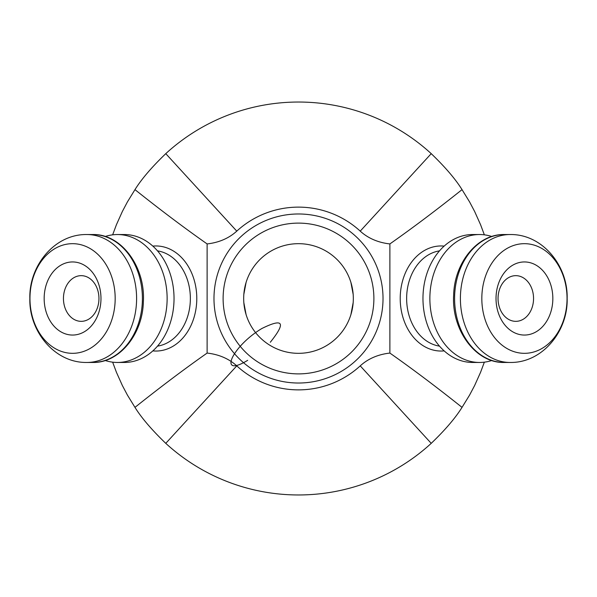 <?xml version="1.0" encoding="UTF-8"?>
<svg xmlns="http://www.w3.org/2000/svg" width="597" height="597" viewBox="0 0 597 597"><rect width="100%" height="100%" fill="white"/><g stroke="black" fill="none" stroke-linecap="round" stroke-linejoin="round"><path stroke-width="0.9" d="M243.673 298.5A54.827 54.827 0 0 0 298.5 353.327A54.827 54.827 0 0 0 353.327 298.5A54.827 54.827 0 0 0 298.5 243.673A54.827 54.827 0 0 0 243.673 298.5M246.106 282.344L243.822 294.448M243.822 302.552L246.106 314.656M245.845 313.761L244.315 306.865M350.894 314.656L353.178 302.552M353.178 294.448L350.894 282.344M207.122 243.927C184.451 228.017 160.399 209.92 134.967 189.63C141.549 179.063 151.817 167.078 165.772 153.653A196.458 196.458 0 0 1 431.228 153.653C445.183 167.078 455.451 179.063 462.033 189.63C436.601 209.92 412.549 228.017 389.878 243.927A116.161 73.103 132.5 0 1 360.23 231.129A91.378 91.378 0 0 0 236.77 231.129A116.161 73.103 47.5 0 1 207.122 243.927L207.122 353.073A116.161 73.103 -47.5 0 1 236.77 365.871A91.378 91.378 0 0 0 360.23 365.871A116.161 73.103 -132.5 0 1 389.878 353.073C412.549 368.983 436.601 387.08 462.033 407.37C455.347 418.064 445.078 430.056 431.228 443.347A196.458 196.458 0 0 1 165.772 443.347C151.817 429.922 141.549 417.937 134.967 407.37L127.407 395.065L122.348 385.49L116.437 372.312L112.646 362.17M484.354 362.17L480.563 372.312L474.652 385.49L469.593 395.065L462.033 407.37M462.033 189.63L469.593 201.935L474.652 211.51L480.563 224.688L484.354 234.83M389.878 353.073L389.878 243.927M213.98 298.5A84.52 84.52 0 0 0 298.5 383.02A84.52 84.52 0 0 0 383.02 298.5A84.52 84.52 0 0 0 298.5 213.98A84.52 84.52 0 0 0 213.98 298.5M112.646 234.83L116.437 224.688L122.348 211.51L127.407 201.935L134.967 189.63M134.967 407.37C160.399 387.08 184.451 368.983 207.122 353.073M533.554 298.5A22.843 17.753 90 0 0 515.801 275.657A22.843 17.753 90 0 0 498.047 298.5A22.843 17.753 90 0 0 515.801 321.343A22.843 17.753 90 0 0 533.554 298.5M552.837 298.5A36.551 28.402 -90 0 1 524.427 335.051A36.551 28.402 -90 0 1 496.025 298.5A36.551 28.402 -90 0 1 524.427 261.949A36.551 28.402 -90 0 1 552.837 298.5M567.038 298.5A54.827 42.611 90 0 0 524.427 243.673A54.827 42.611 90 0 0 481.824 298.5A54.827 42.611 90 0 0 524.427 353.327A54.827 42.611 90 0 0 567.038 298.5M491.801 236.502A63.961 49.708 90 0 0 479.578 234.539A63.961 49.708 90 0 0 429.87 298.5A63.961 49.708 90 0 0 479.578 362.461A63.961 49.708 90 0 0 491.801 360.498M479.578 234.539L472.675 234.539A63.961 49.708 90 0 0 422.967 298.5A63.961 49.708 90 0 0 472.675 362.461L479.578 362.461M63.446 298.5A22.843 17.753 -90 0 0 81.199 321.343A22.843 17.753 -90 0 0 98.953 298.5A22.843 17.753 -90 0 0 81.199 275.657A22.843 17.753 -90 0 0 63.446 298.5M44.163 298.5A36.551 28.402 90 0 1 72.573 261.949A36.551 28.402 90 0 1 100.975 298.5A36.551 28.402 90 0 1 72.573 335.051A36.551 28.402 90 0 1 44.163 298.5M29.962 298.5A54.827 42.611 90 0 1 72.573 243.673A54.827 42.611 90 0 1 115.176 298.5A54.827 42.611 90 0 1 72.573 353.327A54.827 42.611 90 0 1 29.962 298.5M105.199 236.502A63.961 49.708 90 0 1 117.422 234.539A63.961 49.708 90 0 1 167.13 298.5A63.961 49.708 90 0 1 117.422 362.461A63.961 49.708 90 0 1 105.199 360.498M117.422 234.539L124.325 234.539A63.961 49.708 90 0 1 174.033 298.5A63.961 49.708 90 0 1 124.325 362.461L117.422 362.461M373.886 298.5A75.386 75.386 0 0 0 298.5 223.114A75.386 75.386 0 0 0 223.114 298.5A75.386 75.386 0 0 0 298.5 373.886A75.386 75.386 0 0 0 373.886 298.5M247.673 360.334C217.457 378.662 231.867 346.372 261.874 328.507C283.403 317.843 286.209 322.425 270.299 342.26M431.228 443.347L360.23 365.871M165.772 153.653L236.77 231.129M444.153 246.113A52.543 40.835 90 0 0 441.049 245.957A52.543 40.835 90 0 0 400.244 300.5A52.543 40.835 90 0 0 444.153 350.887M152.847 350.887A52.543 40.835 -90 0 0 155.951 351.043A52.543 40.835 -90 0 0 196.756 296.5A52.543 40.835 -90 0 0 152.847 246.113M431.228 153.653L360.23 231.129M165.772 443.347L236.77 365.871M439.496 346.133A47.969 37.283 -90 0 1 406.639 298.5A47.969 37.283 -90 0 1 439.496 250.867M157.504 250.867A47.969 37.283 90 0 1 190.361 298.5A47.969 37.283 90 0 1 157.504 346.133M510.107 234.539A63.961 49.708 90 0 0 460.399 298.5A63.961 49.708 90 0 0 510.107 362.461C542.442 363.051 568.135 331.134 567.15 298.433C568.075 265.777 542.397 233.949 510.107 234.539L504.301 234.539A63.961 49.708 90 0 0 454.593 298.5A63.961 49.708 90 0 0 504.301 362.461L510.107 362.461M86.893 362.461C54.558 363.051 28.865 331.134 29.85 298.433C28.925 265.777 54.603 233.949 86.893 234.539A63.961 49.708 90 0 1 136.601 298.5A63.961 49.708 90 0 1 86.893 362.461L92.699 362.461A63.961 49.708 90 0 0 142.407 298.5A63.961 49.708 90 0 0 92.699 234.539C121.213 233.673 145.549 266.769 143.362 301.769C142.661 334.477 119.273 363.163 92.699 362.461M504.301 362.461C475.787 363.327 451.451 330.231 453.638 295.231C454.339 262.523 477.727 233.837 504.301 234.539M86.893 234.539L92.699 234.539"/></g></svg>
